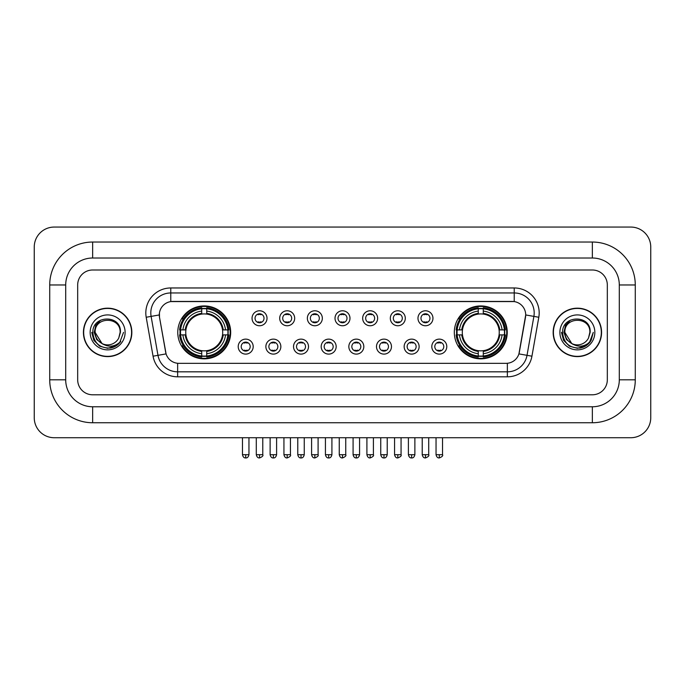 <?xml version="1.0" encoding="UTF-8"?>
<svg xmlns="http://www.w3.org/2000/svg" width="685" height="685" viewBox="0 0 685 685"><rect width="100%" height="100%" fill="white"/><g stroke="black" fill="none" stroke-linecap="round" stroke-linejoin="round"><path stroke-width="1.03" d="M454.318 332.388A26.458 26.458 0 0 0 480.776 358.846A26.458 26.458 0 0 0 507.234 332.388A26.458 26.458 0 0 0 480.776 305.938A26.458 26.458 0 0 0 454.318 332.388M177.766 332.388A26.458 26.458 0 0 0 204.224 358.846A26.458 26.458 0 0 0 230.682 332.388A26.458 26.458 0 0 0 204.224 305.938A26.458 26.458 0 0 0 177.766 332.388M253.193 346.619A7.484 7.484 0 0 1 245.709 354.102A7.484 7.484 0 0 1 238.217 346.619A7.484 7.484 0 0 1 245.709 339.126A7.484 7.484 0 0 1 253.193 346.619M241.214 346.619A4.495 4.495 0 0 0 245.709 351.114A4.495 4.495 0 0 0 250.196 346.619A4.495 4.495 0 0 0 245.709 342.123A4.495 4.495 0 0 0 241.214 346.619M280.85 346.619A7.484 7.484 0 0 1 273.366 354.102A7.484 7.484 0 0 1 265.874 346.619A7.484 7.484 0 0 1 273.366 339.126A7.484 7.484 0 0 1 280.85 346.619M268.871 346.619A4.495 4.495 0 0 0 273.366 351.114A4.495 4.495 0 0 0 277.853 346.619A4.495 4.495 0 0 0 273.366 342.123A4.495 4.495 0 0 0 268.871 346.619M308.507 346.619A7.484 7.484 0 0 1 301.015 354.102A7.484 7.484 0 0 1 293.531 346.619A7.484 7.484 0 0 1 301.015 339.126A7.484 7.484 0 0 1 308.507 346.619M296.528 346.619A4.495 4.495 0 0 0 301.015 351.114A4.495 4.495 0 0 0 305.51 346.619A4.495 4.495 0 0 0 301.015 342.123A4.495 4.495 0 0 0 296.528 346.619M336.164 346.619A7.484 7.484 0 0 1 328.672 354.102A7.484 7.484 0 0 1 321.188 346.619A7.484 7.484 0 0 1 328.672 339.126A7.484 7.484 0 0 1 336.164 346.619M324.176 346.619A4.495 4.495 0 0 0 328.672 351.114A4.495 4.495 0 0 0 333.167 346.619A4.495 4.495 0 0 0 328.672 342.123A4.495 4.495 0 0 0 324.176 346.619M363.812 346.619A7.484 7.484 0 0 1 356.328 354.102A7.484 7.484 0 0 1 348.836 346.619A7.484 7.484 0 0 1 356.328 339.126A7.484 7.484 0 0 1 363.812 346.619M351.833 346.619A4.495 4.495 0 0 0 356.328 351.114A4.495 4.495 0 0 0 360.824 346.619A4.495 4.495 0 0 0 356.328 342.123A4.495 4.495 0 0 0 351.833 346.619M391.469 346.619A7.484 7.484 0 0 1 383.985 354.102A7.484 7.484 0 0 1 376.493 346.619A7.484 7.484 0 0 1 383.985 339.126A7.484 7.484 0 0 1 391.469 346.619M379.49 346.619A4.495 4.495 0 0 0 383.985 351.114A4.495 4.495 0 0 0 388.472 346.619A4.495 4.495 0 0 0 383.985 342.123A4.495 4.495 0 0 0 379.49 346.619M419.126 346.619A7.484 7.484 0 0 1 411.634 354.102A7.484 7.484 0 0 1 404.15 346.619A7.484 7.484 0 0 1 411.634 339.126A7.484 7.484 0 0 1 419.126 346.619M407.147 346.619A4.495 4.495 0 0 0 411.634 351.114A4.495 4.495 0 0 0 416.129 346.619A4.495 4.495 0 0 0 411.634 342.123A4.495 4.495 0 0 0 407.147 346.619M446.783 346.619A7.484 7.484 0 0 1 439.29 354.102A7.484 7.484 0 0 1 431.807 346.619A7.484 7.484 0 0 1 439.29 339.126A7.484 7.484 0 0 1 446.783 346.619M434.804 346.619A4.495 4.495 0 0 0 439.29 351.114A4.495 4.495 0 0 0 443.786 346.619A4.495 4.495 0 0 0 439.29 342.123A4.495 4.495 0 0 0 434.804 346.619M267.022 318.268A7.484 7.484 0 0 1 259.538 325.752A7.484 7.484 0 0 1 252.046 318.268A7.484 7.484 0 0 1 259.538 310.776A7.484 7.484 0 0 1 267.022 318.268M255.043 318.268A4.495 4.495 0 0 0 259.538 322.755A4.495 4.495 0 0 0 264.025 318.268A4.495 4.495 0 0 0 259.538 313.773A4.495 4.495 0 0 0 255.043 318.268M294.678 318.268A7.484 7.484 0 0 1 287.186 325.752A7.484 7.484 0 0 1 279.703 318.268A7.484 7.484 0 0 1 287.186 310.776A7.484 7.484 0 0 1 294.678 318.268M282.7 318.268A4.495 4.495 0 0 0 287.186 322.755A4.495 4.495 0 0 0 291.682 318.268A4.495 4.495 0 0 0 287.186 313.773A4.495 4.495 0 0 0 282.7 318.268M322.335 318.268A7.484 7.484 0 0 1 314.843 325.752A7.484 7.484 0 0 1 307.359 318.268A7.484 7.484 0 0 1 314.843 310.776A7.484 7.484 0 0 1 322.335 318.268M310.356 318.268A4.495 4.495 0 0 0 314.843 322.755A4.495 4.495 0 0 0 319.338 318.268A4.495 4.495 0 0 0 314.843 313.773A4.495 4.495 0 0 0 310.356 318.268M349.984 318.268A7.484 7.484 0 0 1 342.5 325.752A7.484 7.484 0 0 1 335.016 318.268A7.484 7.484 0 0 1 342.5 310.776A7.484 7.484 0 0 1 349.984 318.268M338.005 318.268A4.495 4.495 0 0 0 342.5 322.755A4.495 4.495 0 0 0 346.995 318.268A4.495 4.495 0 0 0 342.5 313.773A4.495 4.495 0 0 0 338.005 318.268M377.64 318.268A7.484 7.484 0 0 1 370.157 325.752A7.484 7.484 0 0 1 362.665 318.268A7.484 7.484 0 0 1 370.157 310.776A7.484 7.484 0 0 1 377.64 318.268M365.662 318.268A4.495 4.495 0 0 0 370.157 322.755A4.495 4.495 0 0 0 374.644 318.268A4.495 4.495 0 0 0 370.157 313.773A4.495 4.495 0 0 0 365.662 318.268M405.297 318.268A7.484 7.484 0 0 1 397.814 325.752A7.484 7.484 0 0 1 390.322 318.268A7.484 7.484 0 0 1 397.814 310.776A7.484 7.484 0 0 1 405.297 318.268M393.318 318.268A4.495 4.495 0 0 0 397.814 322.755A4.495 4.495 0 0 0 402.3 318.268A4.495 4.495 0 0 0 397.814 313.773A4.495 4.495 0 0 0 393.318 318.268M432.954 318.268A7.484 7.484 0 0 1 425.462 325.752A7.484 7.484 0 0 1 417.978 318.268A7.484 7.484 0 0 1 425.462 310.776A7.484 7.484 0 0 1 432.954 318.268M420.975 318.268A4.495 4.495 0 0 0 425.462 322.755A4.495 4.495 0 0 0 429.957 318.268A4.495 4.495 0 0 0 425.462 313.773A4.495 4.495 0 0 0 420.975 318.268M153.063 356.191L146.196 317.258A24.96 24.96 0 0 1 170.779 287.965L514.221 287.965A24.96 24.96 0 0 1 538.804 317.258L531.937 356.191A24.96 24.96 0 0 1 507.354 376.818L177.646 376.818A24.96 24.96 0 0 1 153.063 356.191L157.978 355.327L151.111 316.393A19.968 19.968 0 0 1 170.779 292.957L514.221 292.957A19.968 19.968 0 0 1 533.889 316.393L527.022 355.327A19.968 19.968 0 0 1 507.354 371.827L177.646 371.827A19.968 19.968 0 0 1 157.978 355.327L166.078 353.897L159.502 317.258A13.477 13.477 0 0 1 172.774 301.443L512.226 301.443A13.477 13.477 0 0 1 525.498 317.258L519.333 352.201A13.477 13.477 0 0 1 506.061 363.341L178.939 363.341A13.477 13.477 0 0 1 165.667 352.201L159.502 317.258L159.442 312.925M180.146 334.888A24.215 24.215 0 0 1 180.146 329.896M456.698 334.888A24.215 24.215 0 0 1 456.698 329.896M83.424 332.388A24.215 24.215 0 0 0 107.631 356.602A24.215 24.215 0 0 0 131.845 332.388A24.215 24.215 0 0 0 107.631 308.181A24.215 24.215 0 0 0 83.424 332.388M553.155 332.388A24.215 24.215 0 0 0 577.369 356.602A24.215 24.215 0 0 0 601.576 332.388A24.215 24.215 0 0 0 577.369 308.181A24.215 24.215 0 0 0 553.155 332.388M170.779 287.965L170.779 301.588L514.221 301.588L514.221 287.965M506.061 363.341L178.939 363.341M538.804 317.258L525.703 314.946L518.922 353.897L531.937 356.191M519.333 352.201L519.256 352.629M165.744 352.629L165.667 352.201M607.321 284.969A14.976 14.976 0 0 0 592.345 269.993L92.655 269.993A14.976 14.976 0 0 0 77.679 284.969L77.679 379.815A14.976 14.976 0 0 0 92.655 394.791L592.345 394.791A14.976 14.976 0 0 0 607.321 379.815L607.321 284.969A14.976 14.976 0 0 0 592.345 269.993L92.655 269.993A14.976 14.976 0 0 0 77.679 284.969L77.679 379.815A14.976 14.976 0 0 0 92.655 394.791L592.345 394.791A14.976 14.976 0 0 0 607.321 379.815L607.321 284.969M131.589 332.388A23.958 23.958 0 0 0 107.631 308.43A23.958 23.958 0 0 0 83.673 332.388A23.958 23.958 0 0 0 107.631 356.354A23.958 23.958 0 0 0 131.589 332.388M123.54 332.388L119.61 342.86L117.383 344.966M102.947 344.178L96.756 339.623L94.196 332.388L95.789 325.349L100.712 320.092M101.859 343.459L95.155 332.388C94.384 316.29 120.877 316.29 120.115 332.388L118.745 338.073L120.414 332.388C121.647 314.372 92.295 314.809 92.843 332.388C93.836 343.005 99.685 348.228 110.396 348.057C114.755 347.218 118.214 344.992 120.765 341.378C115.003 346.91 108.761 347.629 102.031 343.545L95.155 332.388C94.384 316.29 120.877 316.29 120.115 332.388L118.745 338.073A12.476 12.476 0 0 1 102.031 343.545L95.155 332.388C94.384 316.29 120.877 316.29 120.115 332.388L118.745 338.073M102.031 343.545C97.664 341.139 95.369 337.422 95.155 332.388C94.384 316.29 120.877 316.29 120.115 332.388M90.163 332.388A17.467 17.467 0 0 0 107.631 349.864A17.467 17.467 0 0 0 125.107 332.388A17.467 17.467 0 0 0 107.631 314.92A17.467 17.467 0 0 0 90.163 332.388M120.765 341.378L116.296 345.737M116.193 345.805L110.396 348.057L116.219 345.779L110.396 348.057L116.219 345.779L107.631 348.305L99.676 346.173L93.854 340.351L91.722 332.388M601.327 332.388A23.958 23.958 0 0 0 577.369 308.43A23.958 23.958 0 0 0 553.412 332.388A23.958 23.958 0 0 0 577.369 356.354A23.958 23.958 0 0 0 601.327 332.388M585.94 345.797L580.212 348.048L585.94 345.797L580.212 348.048L585.94 345.797L577.369 348.305L569.415 346.173L563.592 340.351L561.46 332.388L563.592 340.351L569.415 346.173L577.369 348.305L585.324 346.173L591.146 340.351L593.279 332.388L589.348 342.86L587.122 344.966M572.686 344.178L566.495 339.623L563.935 332.388L565.519 325.349L570.451 320.092M571.769 343.545C567.403 341.139 565.108 337.422 564.885 332.388C564.123 316.29 590.616 316.29 589.845 332.388L588.483 338.073A12.476 12.476 0 0 1 571.769 343.545L564.885 332.388C564.123 316.29 590.616 316.29 589.845 332.388L588.483 338.073L590.153 332.388C591.386 314.372 562.034 314.809 562.582 332.388C563.575 343.005 569.423 348.228 580.135 348.057C584.493 347.218 587.953 344.992 590.504 341.378C584.742 346.91 578.5 347.629 571.769 343.545L571.718 343.519M589.845 332.388C590.616 316.29 564.123 316.29 564.885 332.388C564.123 316.29 590.616 316.29 589.845 332.388L588.483 338.073M559.893 332.388A17.467 17.467 0 0 0 577.369 349.864A17.467 17.467 0 0 0 594.837 332.388A17.467 17.467 0 0 0 577.369 314.92A17.467 17.467 0 0 0 559.893 332.388M590.504 341.378L586.035 345.737M593.279 332.388L591.146 340.351L585.324 346.173L577.369 348.305L569.415 346.173L563.592 340.351L561.46 332.388L563.592 340.351L569.415 346.173L577.369 348.305L585.324 346.173L591.146 340.351L593.279 332.388L591.146 340.351L585.324 346.173L577.369 348.305L569.415 346.173L563.592 340.351L561.46 332.388M590.47 341.43L586.043 345.728L590.47 341.43M222.522 334.888A18.469 18.469 0 0 0 206.724 314.09L206.724 314.09A18.469 18.469 0 0 0 185.926 334.888A18.469 18.469 0 0 0 222.522 334.888L223.259 334.888L222.522 334.888A18.469 18.469 0 0 1 206.724 350.694L206.724 353.708A21.466 21.466 0 0 0 225.545 334.888L228.858 334.888A24.763 24.763 0 0 1 206.724 357.022L206.724 356.02A23.761 23.761 0 0 0 227.857 334.888M180.643 334.888A23.71 23.71 0 0 1 180.643 329.896M206.724 308.815A23.71 23.71 0 0 0 201.732 308.815M227.805 329.896A23.71 23.71 0 0 1 227.805 334.888M228.858 329.896A24.763 24.763 0 0 0 206.724 307.762L206.724 308.764A23.761 23.761 0 0 1 227.857 329.896L228.858 329.896M179.59 334.888A24.763 24.763 0 0 0 201.732 357.022L201.732 356.02A23.761 23.761 0 0 1 180.592 334.888L179.59 334.888M227.857 329.896L225.545 329.896A21.466 21.466 0 0 0 206.724 311.076L206.724 308.764M206.724 356.02L206.724 353.708M180.592 334.888L182.904 334.888A21.466 21.466 0 0 0 201.732 353.708L201.732 356.02M206.724 311.076L206.724 313.353A19.197 19.197 0 0 1 223.259 329.896L225.545 329.896M225.545 334.888L223.259 334.888A19.197 19.197 0 0 1 206.724 351.431M201.732 353.708L201.732 350.694A18.469 18.469 0 0 1 185.926 334.888L182.904 334.888M222.522 329.896L223.259 329.896M206.724 355.969A23.71 23.71 0 0 1 201.732 355.969M201.732 307.762A24.763 24.763 0 0 0 179.59 329.896L180.592 329.896A23.761 23.761 0 0 1 201.732 308.764L201.732 307.762M201.732 308.764L201.732 311.076A21.466 21.466 0 0 0 182.904 329.896L180.592 329.896M201.732 314.055L201.732 311.076M182.904 329.896L185.19 329.896A19.197 19.197 0 0 1 201.732 313.353M201.732 350.694L201.732 351.431A19.197 19.197 0 0 1 185.19 334.888M183.452 318.91L182.039 318.91A25.961 25.961 0 0 1 230.186 332.388A25.961 25.961 0 0 1 182.039 345.874L183.452 345.874M499.074 334.888A18.469 18.469 0 0 0 483.267 314.09L483.267 314.09A18.469 18.469 0 0 0 462.478 334.888A18.469 18.469 0 0 0 499.074 334.888L499.81 334.888L499.074 334.888A18.469 18.469 0 0 1 483.267 350.694L483.267 353.708A21.466 21.466 0 0 0 502.096 334.888L505.41 334.888A24.763 24.763 0 0 1 483.267 357.022L483.267 356.02A23.761 23.761 0 0 0 504.408 334.888M457.195 334.888A23.71 23.71 0 0 1 457.195 329.896M483.267 308.815A23.71 23.71 0 0 0 478.276 308.815M504.357 329.896A23.71 23.71 0 0 1 504.357 334.888M505.41 329.896A24.763 24.763 0 0 0 483.267 307.762L483.267 308.764A23.761 23.761 0 0 1 504.408 329.896L505.41 329.896M456.142 334.888A24.763 24.763 0 0 0 478.276 357.022L478.276 356.02A23.761 23.761 0 0 1 457.143 334.888L456.142 334.888M504.408 329.896L502.096 329.896A21.466 21.466 0 0 0 483.267 311.076L483.267 308.764M483.267 356.02L483.267 353.708M457.143 334.888L459.455 334.888A21.466 21.466 0 0 0 478.276 353.708L478.276 356.02M483.267 311.076L483.267 313.353A19.197 19.197 0 0 1 499.81 329.896L502.096 329.896M502.096 334.888L499.81 334.888A19.197 19.197 0 0 1 483.267 351.431M478.276 353.708L478.276 350.694A18.469 18.469 0 0 1 462.478 334.888L459.455 334.888M499.074 329.896L499.81 329.896M483.267 355.969A23.71 23.71 0 0 1 478.276 355.969M478.276 307.762A24.763 24.763 0 0 0 456.142 329.896L457.143 329.896A23.761 23.761 0 0 1 478.276 308.764L478.276 307.762M478.276 308.764L478.276 311.076A21.466 21.466 0 0 0 459.455 329.896L457.143 329.896M478.276 314.055L478.276 311.076M459.455 329.896L461.741 329.896A19.197 19.197 0 0 1 478.276 313.353M478.276 350.694L478.276 351.431A19.197 19.197 0 0 1 461.741 334.888M460.003 318.91L458.59 318.91A25.961 25.961 0 0 1 506.737 332.388A25.961 25.961 0 0 1 458.59 345.874L460.003 345.874M258.039 322.498L258.039 321.787A3.827 3.827 0 0 0 261.036 321.787L261.036 322.498M261.036 314.03L261.036 314.74A3.827 3.827 0 0 0 258.039 314.74L258.039 314.03M285.696 322.498L285.696 321.787A3.827 3.827 0 0 0 288.685 321.787L288.685 322.498M288.685 314.03L288.685 314.74A3.827 3.827 0 0 0 285.696 314.74L285.696 314.03M313.345 322.498L313.345 321.787A3.827 3.827 0 0 0 316.342 321.787L316.342 322.498M316.342 314.03L316.342 314.74A3.827 3.827 0 0 0 313.345 314.74L313.345 314.03M341.002 322.498L341.002 321.787A3.827 3.827 0 0 0 343.998 321.787L343.998 322.498M343.998 314.03L343.998 314.74A3.827 3.827 0 0 0 341.002 314.74L341.002 314.03M368.658 322.498L368.658 321.787A3.827 3.827 0 0 0 371.655 321.787L371.655 322.498M371.655 314.03L371.655 314.74A3.827 3.827 0 0 0 368.658 314.74L368.658 314.03M396.315 322.498L396.315 321.787A3.827 3.827 0 0 0 399.304 321.787L399.304 322.498M399.304 314.03L399.304 314.74A3.827 3.827 0 0 0 396.315 314.74L396.315 314.03M423.964 322.498L423.964 321.787A3.827 3.827 0 0 0 426.96 321.787L426.96 322.498M426.96 314.03L426.96 314.74A3.827 3.827 0 0 0 423.964 314.74L423.964 314.03M244.211 350.857L244.211 350.146A3.827 3.827 0 0 0 247.208 350.146L247.208 350.857M247.208 342.38L247.208 343.091A3.827 3.827 0 0 0 244.211 343.091L244.211 342.38M271.868 350.857L271.868 350.146A3.827 3.827 0 0 0 274.856 350.146L274.856 350.857M274.856 342.38L274.856 343.091A3.827 3.827 0 0 0 271.868 343.091L271.868 342.38M299.516 350.857L299.516 350.146A3.827 3.827 0 0 0 302.513 350.146L302.513 350.857M302.513 342.38L302.513 343.091A3.827 3.827 0 0 0 299.516 343.091L299.516 342.38M327.173 350.857L327.173 350.146A3.827 3.827 0 0 0 330.17 350.146L330.17 350.857M330.17 342.38L330.17 343.091A3.827 3.827 0 0 0 327.173 343.091L327.173 342.38M354.83 350.857L354.83 350.146A3.827 3.827 0 0 0 357.827 350.146L357.827 350.857M357.827 342.38L357.827 343.091A3.827 3.827 0 0 0 354.83 343.091L354.83 342.38M382.487 350.857L382.487 350.146A3.827 3.827 0 0 0 385.484 350.146L385.484 350.857M385.484 342.38L385.484 343.091A3.827 3.827 0 0 0 382.487 343.091L382.487 342.38M410.144 350.857L410.144 350.146A3.827 3.827 0 0 0 413.132 350.146L413.132 350.857M413.132 342.38L413.132 343.091A3.827 3.827 0 0 0 410.144 343.091L410.144 342.38M437.792 350.857L437.792 350.146A3.827 3.827 0 0 0 440.789 350.146L440.789 350.857M440.789 342.38L440.789 343.091A3.827 3.827 0 0 0 437.792 343.091L437.792 342.38M92.655 242.036L92.655 258.014L592.345 258.014L592.345 242.036A42.932 42.932 0 0 1 635.278 284.969A42.932 42.932 0 0 0 592.345 242.036L92.655 242.036A42.932 42.932 0 0 0 49.722 284.969L49.722 379.815A42.932 42.932 0 0 0 92.655 422.748L592.345 422.748A42.932 42.932 0 0 0 635.278 379.815L635.278 284.969L619.3 284.969A26.955 26.955 0 0 0 592.345 258.014L92.655 258.014A26.955 26.955 0 0 0 65.7 284.969L65.7 379.815A26.955 26.955 0 0 0 92.655 406.77L592.345 406.77A26.955 26.955 0 0 0 619.3 379.815L619.3 284.969L619.3 379.815L635.278 379.815M650.75 247.028A19.968 19.968 0 0 0 630.782 227.06L54.218 227.06A19.968 19.968 0 0 0 34.25 247.028L34.25 417.756A19.968 19.968 0 0 0 54.218 437.724L630.782 437.724A19.968 19.968 0 0 0 650.75 417.756L650.75 247.028M146.196 317.258L151.111 316.393A19.968 19.968 0 0 1 150.811 312.925M151.111 316.393L159.297 314.946M507.354 363.281L507.354 376.818M177.646 376.818L177.646 363.281M201.732 356.191A23.932 23.932 0 0 0 206.724 356.191M228.028 334.888A23.932 23.932 0 0 0 228.028 329.896M206.724 308.584A23.932 23.932 0 0 0 201.732 308.584M478.276 356.191A23.932 23.932 0 0 0 483.267 356.191M504.58 334.888A23.932 23.932 0 0 0 504.58 329.896M483.267 308.584A23.932 23.932 0 0 0 478.276 308.584M259.538 454.694L256.293 454.694C256.858 457.006 257.937 458.085 259.538 457.94L259.538 454.694L262.783 454.694L262.783 437.724M287.186 454.694L283.941 454.694C284.515 457.006 285.594 458.085 287.186 457.94L287.186 454.694L290.431 454.694L290.431 437.724M314.843 454.694L311.598 454.694C312.163 457.006 313.25 458.085 314.843 457.94L314.843 454.694L318.088 454.694L318.088 437.724M342.5 454.694L339.255 454.694C339.82 457.006 340.907 458.085 342.5 457.94L342.5 454.694L345.745 454.694L345.745 437.724M370.157 454.694L366.912 454.694C367.477 457.006 368.556 458.085 370.157 457.94L370.157 454.694L373.402 454.694L373.402 437.724M397.814 454.694L394.569 454.694C395.134 457.006 396.213 458.085 397.814 457.94L397.814 454.694L401.059 454.694L401.059 437.724M425.462 454.694L422.217 454.694C422.791 457.006 423.869 458.085 425.462 457.94L425.462 454.694L428.707 454.694L428.707 437.724M245.709 454.694L242.464 454.694C243.029 457.006 244.108 458.085 245.709 457.94L245.709 454.694L248.955 454.694L248.955 437.724M273.366 454.694L270.121 454.694C270.686 457.006 271.765 458.085 273.366 457.94L273.366 454.694L276.603 454.694L276.603 437.724M301.015 454.694L297.769 454.694C298.335 457.006 299.422 458.085 301.015 457.94L301.015 454.694L304.26 454.694L304.26 437.724M328.672 454.694L325.426 454.694C325.992 457.006 327.079 458.085 328.672 457.94L328.672 454.694L331.917 454.694L331.917 437.724M356.328 454.694L353.083 454.694C353.648 457.006 354.727 458.085 356.328 457.94L356.328 454.694L359.574 454.694L359.574 437.724M383.985 454.694L380.74 454.694C381.305 457.006 382.384 458.085 383.985 457.94L383.985 454.694L387.231 454.694L387.231 437.724M411.634 454.694L408.397 454.694C408.962 457.006 410.041 458.085 411.634 457.94L411.634 454.694L414.879 454.694L414.879 437.724M439.29 454.694L436.045 454.694C436.61 457.006 437.698 458.085 439.29 457.94L439.29 454.694L442.536 454.694L442.536 437.724M592.345 422.748L592.345 406.77L92.655 406.77L92.655 422.748M49.722 379.815L65.7 379.815L65.7 284.969L49.722 284.969M256.293 454.694L256.293 437.724M262.783 454.694C263.434 455.731 262.355 456.809 259.538 457.94M283.941 454.694L283.941 437.724M290.431 454.694C291.091 455.731 290.012 456.809 287.186 457.94M311.598 454.694L311.598 437.724M318.088 454.694C318.748 455.731 317.669 456.809 314.843 457.94M339.255 454.694L339.255 437.724M345.745 454.694C346.404 455.731 345.326 456.809 342.5 457.94M366.912 454.694L366.912 437.724M373.402 454.694C374.061 455.731 372.974 456.809 370.157 457.94M394.569 454.694L394.569 437.724M401.059 454.694C401.71 455.731 400.631 456.809 397.814 457.94M422.217 454.694L422.217 437.724M428.707 454.694C429.367 455.731 428.288 456.809 425.462 457.94M242.464 454.694L242.464 437.724M248.955 454.694C248.39 457.006 247.302 458.085 245.709 457.94M270.121 454.694L270.121 437.724M276.603 454.694C276.038 457.006 274.959 458.085 273.366 457.94M297.769 454.694L297.769 437.724M304.26 454.694C303.695 457.006 302.616 458.085 301.015 457.94M325.426 454.694L325.426 437.724M331.917 454.694C331.352 457.006 330.273 458.085 328.672 457.94M353.083 454.694L353.083 437.724M359.574 454.694C359.008 457.006 357.921 458.085 356.328 457.94M380.74 454.694L380.74 437.724M387.231 454.694C386.665 457.006 385.578 458.085 383.985 457.94M408.397 454.694L408.397 437.724M414.879 454.694C414.314 457.006 413.235 458.085 411.634 457.94M436.045 454.694L436.045 437.724M442.536 454.694C443.195 455.731 442.116 456.809 439.29 457.94"/></g></svg>
